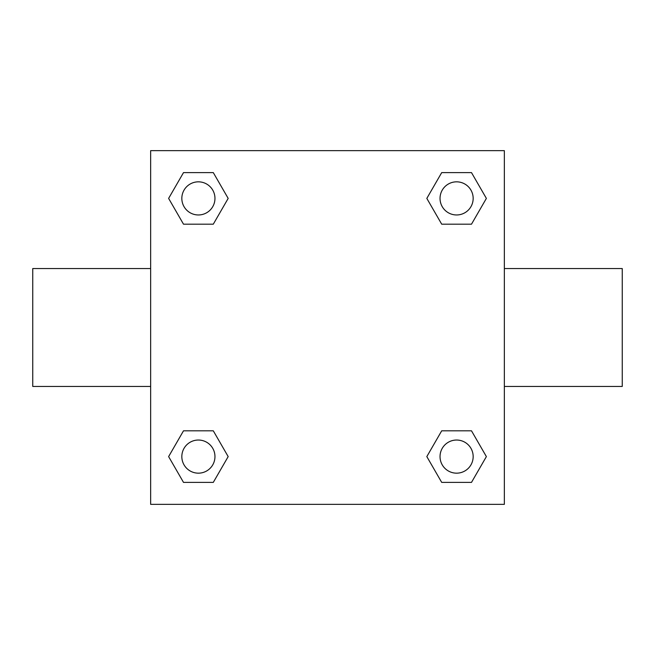 <?xml version="1.0" encoding="UTF-8"?>
<svg xmlns="http://www.w3.org/2000/svg" width="655" height="655" viewBox="0 0 655 655"><rect width="100%" height="100%" fill="white"/><g stroke="black" fill="none" stroke-linecap="round" stroke-linejoin="round"><path stroke-width="0.98" d="M504.35 268.55L622.25 268.55L622.25 386.45L504.35 386.45M150.65 386.45L32.75 386.45L32.75 268.55L150.65 268.55M150.65 150.65L504.35 150.65L504.35 504.35L150.65 504.35L150.65 150.65M183.506 430.81L213.293 430.81L228.177 456.6L213.293 482.391L183.506 482.391L168.622 456.6L183.506 430.81L213.293 430.81L183.506 430.81M441.707 172.609L471.494 172.609L486.378 198.399L471.494 224.19L441.707 224.19L426.823 198.399L441.707 172.609L471.494 172.609L441.707 172.609M183.506 172.609L213.293 172.609L228.177 198.399L213.293 224.19L183.506 224.19L168.622 198.399L183.506 172.609L213.293 172.609L183.506 172.609M441.707 430.81L471.494 430.81L486.378 456.6L471.494 482.391L441.707 482.391L426.823 456.6L441.707 430.81L471.494 430.81L441.707 430.81M471.494 482.391L441.707 482.391L471.494 482.391M473.164 456.6A16.563 16.563 0 0 0 448.315 442.256A16.563 16.563 0 0 0 448.315 470.945A16.563 16.563 0 0 0 473.164 456.6M213.293 482.391L183.506 482.391L213.293 482.391M214.963 456.6A16.563 16.563 0 0 0 190.114 442.256A16.563 16.563 0 0 0 190.114 470.945A16.563 16.563 0 0 0 214.963 456.6M471.494 224.19L441.707 224.19L471.494 224.19M473.164 198.399A16.563 16.563 0 0 0 448.315 184.055A16.563 16.563 0 0 0 448.315 212.744A16.563 16.563 0 0 0 473.164 198.399M213.293 224.19L183.506 224.19L213.293 224.19M214.963 198.399A16.563 16.563 0 0 0 190.114 184.055A16.563 16.563 0 0 0 190.114 212.744A16.563 16.563 0 0 0 214.963 198.399"/></g></svg>
